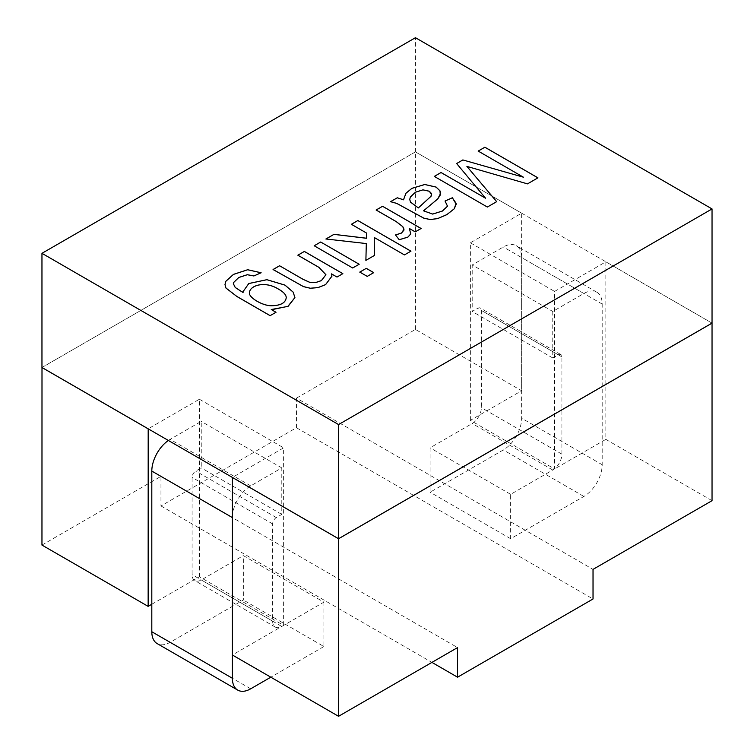 <?xml version="1.0" encoding="UTF-8"?>
<svg xmlns="http://www.w3.org/2000/svg" width="754" height="754" viewBox="0 0 754 754"><rect width="100%" height="100%" fill="white"/><g stroke="black" fill="none" stroke-linecap="round" stroke-linejoin="round"><path stroke-width="0.57" stroke-dasharray="3.77 2.83" d="M151.808 604.256L199.414 576.772L283.627 625.396L232.364 654.99L232.364 517.583A25.89 14.948 -60 0 1 250.677 485.868L281.798 467.904L281.798 514.407L276.303 517.583A5.174 2.988 120 0 0 272.646 523.926L272.646 621.173A12.95 7.474 120 0 0 275.323 627.092A12.95 7.474 120 0 0 281.798 626.451L323.909 602.144L243.353 555.632L243.353 600.033L170.121 642.314A25.89 14.948 -60 0 1 157.171 643.596M323.909 602.144L323.909 646.536L243.353 600.033M323.909 646.536L270.818 677.196M168.368 440.468A25.89 14.948 -60 0 1 170.121 439.365L201.243 421.392L201.243 467.904L195.748 471.071A5.174 2.988 120 0 0 192.091 477.414L192.091 574.661A12.95 7.474 120 0 0 194.768 580.589A12.95 7.474 120 0 0 201.243 579.949L243.353 555.632M552.757 311.468L552.757 357.971L558.252 354.804A5.174 2.988 -60 0 1 560.835 354.55A5.174 2.988 -60 0 1 561.909 356.915L561.909 454.162A12.95 7.474 -60 0 1 552.757 470.015L510.646 494.332L510.646 538.724L583.879 496.443A25.89 14.948 120 0 0 602.192 464.737L602.192 304.069A25.89 14.948 120 0 0 596.829 292.213A25.89 14.948 120 0 0 583.879 293.494L552.757 311.468L472.202 264.956L472.202 311.468L477.697 308.292A5.174 2.988 -60 0 1 480.279 308.037A5.174 2.988 -60 0 1 481.354 310.412L481.354 407.66A12.95 7.474 -60 0 1 472.202 423.512L430.091 447.819L430.091 492.221L503.323 449.94A25.89 14.948 120 0 0 521.636 418.225L521.636 257.557A25.89 14.948 120 0 0 516.273 245.71A25.89 14.948 120 0 0 503.323 246.992L472.202 264.956M510.646 538.724L430.091 492.221M510.646 494.332L430.091 447.819M281.798 467.904L201.243 421.392M281.798 514.407L201.243 467.904M41.96 545.067L160.97 476.358L160.97 505.953L296.445 427.735L593.03 598.978M296.445 427.735L296.445 398.14L593.03 569.374M160.97 505.953L431.919 662.389M160.97 476.358L457.555 647.592M552.757 357.971L472.202 311.468M296.445 398.14L415.445 329.441L521.636 390.742L470.373 420.336L554.586 468.96L554.586 291.421L605.848 261.827L605.848 439.365L554.586 468.96M605.848 439.365L712.04 500.675M283.627 625.396L283.627 447.857L232.402 477.433M470.373 420.336L470.373 242.807L521.636 213.203L521.636 390.742M470.373 242.807L554.586 291.421M605.848 261.827L712.002 323.117M415.445 329.441L415.445 151.903L41.998 367.509M415.445 151.903L521.636 213.203M199.414 576.772L199.414 399.243L148.189 428.809M199.414 399.243L283.627 447.857M41.96 367.49L415.445 151.856L712.04 323.089M415.445 151.856L415.445 37.7M523.389 177.228L478.177 151.083M537.941 177.878L527.489 183.872M527.489 183.91L466.905 166.436M487.357 207.039L496.688 201.657M487.357 207.077L434.304 176.408M485.519 198.227L456.632 163.524M421.1 228.537L415.237 231.874M415.237 231.921L409.403 228.556M399.196 239.753L395.492 234.994M366.595 233.118L351.373 224.287M410.93 251.214L404.427 254.918M404.427 254.965L374.267 237.548M374.37 255.512L365.888 260.403M366.312 243.599L325.907 238.99M359.781 272.128L367.236 276.388M373.73 272.684L367.236 276.435M359.14 264.258L352.683 268.038L314.182 245.766M342.863 273.702L337 277.048M337 277.086L331.524 273.928M261.129 272.807L253.928 275.983M243.08 292.609L243.014 291.723M276.002 312.307L270.139 315.69M250.677 688.817L170.121 642.314M250.677 485.868L170.121 439.365M272.646 523.926L192.091 477.414M276.303 517.583L195.748 471.071M272.646 621.173L192.091 574.661M281.798 626.451L201.243 579.949M561.909 454.162L481.354 407.66M552.757 470.015L472.202 423.512M561.909 356.915L481.354 310.412M558.252 354.804L477.697 308.292M583.879 293.494L503.323 246.992M602.192 304.069L521.636 257.557M602.192 464.737L521.636 418.225M583.879 496.443L503.323 449.94M275.323 627.092L194.768 580.589M560.835 354.55L480.279 308.037M596.829 292.213L516.273 245.71"/><path stroke-width="1.13" d="M270.818 677.196L250.677 688.817A25.89 14.948 -60 0 1 237.727 690.099A25.89 14.948 -60 0 1 232.364 678.251L232.364 654.99L338.555 716.3L457.555 647.592L457.555 677.196L593.03 598.978L593.03 569.374L712.04 500.675L712.04 323.136L338.555 538.761L338.555 716.3M237.727 690.099L157.171 643.596A25.89 14.948 -60 0 1 151.808 631.739L151.808 471.071A25.89 14.948 -60 0 1 168.368 440.468M431.919 662.389L457.555 677.196M41.998 367.509L41.96 545.067L148.152 606.376L151.808 604.256M232.402 477.433L232.364 654.99M148.189 428.809L148.152 606.376M41.96 367.528L148.152 428.837M232.364 477.461L338.555 538.761M712.04 208.933L415.445 37.7L41.96 253.325L41.96 367.49L338.555 538.724L712.04 323.089L712.04 208.933L338.555 424.559L338.555 538.724M41.96 253.325L338.555 424.559M279.564 265.747L303.023 279.291L309.734 282.307L315.596 282.552L321.383 280.592L325.926 274.71L318.914 267.34L297.868 255.182L304.362 251.431L342.863 273.664L337 277.048L331.524 273.881L331.948 276.134L325.587 284.607L317.962 287.585L310.299 288.216L303.447 286.586L273.071 269.498L279.564 265.747L303.023 279.329L309.734 282.345L315.596 282.59L321.383 280.639L325.926 274.748L318.914 267.378L297.868 255.229L304.362 251.431M367.236 276.388L359.781 272.09L366.284 268.339L373.73 272.637L367.236 276.388M395.492 234.956L401.533 233.014L403.965 230.102L402.806 226.652L396.265 221.619L376.133 209.998L382.598 206.266L421.1 228.49L415.237 231.874L409.403 228.509L410.713 233.957L407.886 237.095L399.196 239.706L395.492 234.956M523.389 177.181L478.177 151.083L484.888 147.209L537.941 177.84L527.489 183.872L466.905 166.398L496.688 201.657L487.357 207.039L434.304 176.408L441.052 172.515L485.519 198.189L456.632 163.524L462.843 159.933L523.389 177.181L462.843 159.933M390.581 201.657L397.292 197.784L403.513 199.782L405.944 193.231L411.882 188.34L424.775 184.485L436.114 187.077L439.959 190.809L440.59 193.373L437.772 198.877L423.503 210.828L432.683 214.051L442.362 211.035L447.518 206.181L445.048 200.998L452.353 197.755L456.198 204.193L454.228 208.792L446.811 214.626L437.631 218.585L430.214 219.518L423.786 218.132L396.764 203.392L390.581 201.657M366.595 233.08L351.373 224.287L357.877 220.536L410.93 251.167L404.427 254.918L374.267 237.501L374.37 255.474L365.888 260.366L366.312 243.561L325.907 238.99L333.965 234.343L366.453 238.217L366.595 233.08L366.453 238.217M352.683 267.99L314.182 245.766L320.676 242.015L359.177 264.239L352.683 267.99M276.002 312.26L270.139 315.643L236.86 296.435L225.983 288.037L224.984 284.55L225.842 281.27L233.476 274.371L247.67 269.725L261.129 272.76L253.928 275.945L247.321 274.701L238.773 277.472L233.504 282.59L233.354 283.645L235.239 287.462L243.08 292.561L243.014 291.685L248.801 283.513L266.888 279.677L284.974 285.097L293.165 292.118L294.918 297.557L287.849 306.397L271.27 309.526L276.002 312.26M478.177 151.12L484.888 147.209M484.888 147.247L537.941 177.878M496.688 201.695L466.905 166.398M434.304 176.455L441.052 172.515M441.052 172.553L485.519 198.189M456.632 163.561L462.843 159.971M423.503 210.828L432.683 214.098L442.362 211.073L447.518 206.228L445.048 201.045L452.353 197.802L456.104 203.269L454.228 208.83L446.811 214.664L437.631 218.622L430.214 219.565L423.786 218.17L396.764 203.429L390.581 201.695L397.292 197.784M397.292 197.821L403.513 199.782M403.513 199.819L405.944 193.278L411.882 188.377L424.775 184.523L436.114 187.115L439.959 190.847L440.317 194.966L437.772 198.924L423.588 210.762M422.966 189.848L415.445 192.195L410.327 197.03L409.733 199.461L410.534 202.119L418.347 207.897L431.024 196.247L431.486 193.542L429.29 191.214L422.966 189.848L415.445 192.232L410.327 197.067L409.733 199.499L410.534 202.166L418.347 207.934L431.024 196.294L431.656 194.607L429.29 191.252L422.966 189.885M395.492 234.994L401.533 233.061L404.012 229.235L402.806 226.7L396.265 221.657L376.133 210.036L382.598 206.266M382.598 206.304L421.1 228.537M399.196 239.753L407.886 237.142L410.713 233.994L409.403 228.509M351.373 224.334L357.877 220.536M357.877 220.583L410.93 251.214M374.37 255.512L374.267 237.501M365.888 260.403L366.312 243.561M325.907 239.037L333.965 234.343M333.965 234.381L366.453 238.264M359.781 272.128L366.284 268.339M366.284 268.377L373.73 272.684M314.182 245.804L320.676 242.015L359.177 264.277M304.362 251.478L342.863 273.702M279.564 265.794L273.071 269.546L303.447 286.633L310.299 288.264L317.962 287.632L325.587 284.654L331.948 276.171L331.524 273.881M270.139 315.69L236.86 296.482L225.983 288.075L224.984 284.588L225.842 281.308L233.476 274.418L247.67 269.762L261.129 272.807M253.928 275.983L247.321 274.739L238.773 277.519L233.504 282.637L233.354 283.683L235.239 287.51L243.08 292.561M243.024 291.685L248.801 283.551L266.888 279.715L284.974 285.144L293.165 292.156L294.918 297.604L288.141 306.275L272.119 309.621M276.002 312.307L271.27 309.526M278.716 289.282C264.569 280.234 249.348 285.832 249.442 292.891C248.697 297.528 262.345 305.728 271.157 305.756C280.563 305.672 285.587 302.967 286.247 297.632C286.134 294.833 283.627 292.052 278.716 289.282M278.716 289.244C264.569 280.186 249.348 285.785 249.442 292.844C248.697 297.491 262.345 305.681 271.157 305.719C280.563 305.634 285.587 302.919 286.247 297.585C286.134 294.795 283.627 292.005 278.716 289.244M232.364 678.251L151.808 631.739M232.364 517.583L151.808 471.071"/></g></svg>
